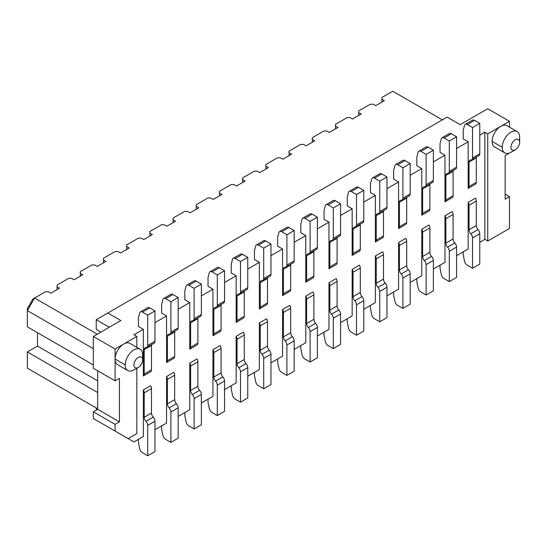 <?xml version="1.0" encoding="UTF-8"?>
<svg xmlns="http://www.w3.org/2000/svg" width="547" height="547" viewBox="0 0 547 547"><rect width="100%" height="100%" fill="white"/><g stroke="black" fill="none" stroke-linecap="round" stroke-linejoin="round"><path stroke-width="0.82" d="M142.63 359.899A6.154 3.549 120 0 0 138.282 357.382A6.154 3.549 120 0 0 133.933 364.917A6.154 3.549 120 0 0 138.282 367.434L138.282 367.434A6.154 3.549 120 0 0 142.63 359.899L142.63 354.873A12.307 7.104 120 0 0 140.08 349.239A12.307 7.104 120 0 0 130.603 352.535A12.307 7.104 120 0 0 125.229 364.917A12.307 7.104 120 0 0 127.779 370.551L117.626 364.692A12.307 7.104 -60 0 1 115.082 359.058L115.082 380.828L119.431 378.319L119.431 421.853L115.082 424.363L115.082 431.057L128.128 438.591L136.832 433.573L136.832 368.268M136.832 347.366L136.832 336.453L133.933 334.785L143.355 329.342L143.355 375.933A4.103 2.366 -120 0 0 143.376 375.926L150.61 371.748A4.103 2.366 60 0 0 150.63 371.741A4.103 2.366 60 0 0 151.478 369.861L144.223 374.045L144.223 349.601A4.103 2.366 60 0 1 145.078 347.721A4.103 2.366 60 0 1 145.967 347.536A4.103 2.366 -120 0 0 146.856 347.345A4.103 2.366 -120 0 0 147.704 345.472L147.704 315.106L142.487 312.091A4.103 2.366 -120 0 0 140.435 311.893A4.103 2.366 -120 0 0 139.683 312.959L138.528 317.315A4.103 2.366 -120 0 0 138.425 318.122L138.425 326.491L143.355 329.342M115.082 380.828L93.325 368.268L93.325 336.453L115.082 349.013L115.082 359.058A12.307 7.104 -60 0 1 123.779 343.988L136.832 336.453M115.082 349.013L123.779 343.988A12.307 7.104 -60 0 1 129.933 343.379L140.08 349.239M133.933 369.943L138.282 367.434L133.933 369.943A12.307 7.104 120 0 1 127.779 370.551M119.431 421.853L97.681 409.293L97.681 370.784M115.082 424.363L93.325 411.802L97.681 409.293M115.082 431.057L93.325 418.503L93.325 411.802M138.425 439.35L138.425 442.031A4.103 2.366 -120 0 0 138.521 442.947L139.683 448.643A4.103 2.366 -120 0 0 142.487 452.745L147.704 455.76L147.704 425.395A4.103 2.366 -120 0 0 145.967 421.32A4.103 2.366 60 0 1 144.223 417.245L144.223 392.801L151.478 388.616A4.103 2.366 60 0 0 150.61 385.717L143.355 389.908L143.355 436.499L133.933 441.942L125.229 436.923M109.277 327.25L96.231 319.715L107.827 313.014L120.88 320.549L93.325 336.453M100.867 332.104L96.231 329.424L96.231 319.715M57.079 289.609L57.079 286.724L59.575 288.166L50.871 293.192L48.375 291.749L45.476 291.749L34.598 298.026L97.243 334.196M93.325 364.924L27.35 326.826L27.35 308.624L32.902 299.011L34.598 298.026L27.35 310.587L93.325 348.678M37.504 332.692L37.504 346.087L97.681 380.828M37.504 346.087L27.35 351.947L97.681 392.548M27.35 351.947L27.35 368.186L97.681 408.794M96.231 410.127L96.231 407.953M57.079 286.724L57.079 285.055L68.676 278.355L71.575 278.355L74.077 279.797L82.775 274.772L80.279 273.329L80.279 276.214M80.279 273.329L80.279 271.661L91.875 264.96L94.781 264.96L97.277 266.403L105.974 261.377L103.479 259.934L103.479 262.82M103.479 259.934L103.479 258.259L115.082 251.565L117.981 251.565L120.477 253.008L129.181 247.982L126.678 246.54L126.678 244.865L138.282 238.171L141.181 238.171L143.676 239.613L152.381 234.588L149.878 233.145L149.878 231.47L161.481 224.776L164.38 224.776L166.883 226.219L175.58 221.193L173.084 219.75L173.084 218.075L184.681 211.381L187.58 211.381L190.082 212.824L198.78 207.798L196.284 206.356L196.284 204.681L207.887 197.987L210.786 197.987L213.282 199.429L221.979 194.404L219.484 192.961L219.484 191.286L231.087 184.592L233.986 184.592L236.482 186.035L245.186 181.009L242.683 179.566L242.683 177.891L254.287 171.197L257.186 171.197L259.681 172.633L268.386 167.614L265.89 166.172L265.89 164.497L277.486 157.796L280.385 157.796L282.888 159.239L291.585 154.22L289.089 152.777L289.089 151.102L300.686 144.401L303.592 144.401L306.088 145.844L314.785 140.825L312.289 139.382L312.289 137.707L323.892 131.006L326.791 131.006L329.287 132.449L337.991 127.43L335.489 125.988L335.489 124.313L347.092 117.612L349.991 117.612L352.487 119.055L361.191 114.036L358.688 112.593L358.688 110.918L370.292 104.217L373.191 104.217L375.693 105.66L384.391 100.641L381.895 99.198L381.895 102.077M487.746 241.015L484.847 239.34L484.847 132.183L487.746 133.858L487.746 241.015L509.496 228.461L509.496 196.647L505.148 199.156L505.148 155.621L509.496 152.969M487.746 133.858L509.496 121.297L487.746 108.737L460.198 124.648L447.145 117.113L107.827 313.014M504.799 152.886L494.645 147.02A12.307 7.104 -60 0 1 492.102 141.393A12.307 7.104 -60 0 1 500.799 126.323A12.307 7.104 -60 0 1 506.953 125.714L517.1 131.574A12.307 7.104 -60 0 1 519.65 137.201L519.65 142.227A6.154 3.549 120 0 1 515.301 149.762L510.953 152.271A12.307 7.104 120 0 1 504.799 152.886A12.307 7.104 120 0 1 502.249 147.252A12.307 7.104 -60 0 1 507.623 134.87A12.307 7.104 -60 0 1 517.1 131.574M509.496 127.184L509.496 121.297M505.148 194.137L509.496 196.647M126.678 249.425L126.678 246.54M149.878 236.03L149.878 233.145M173.084 222.636L173.084 219.75M196.284 209.241L196.284 206.356M219.484 195.847L219.484 192.961M242.683 182.452L242.683 179.566M265.89 169.057L265.89 166.172M289.089 155.663L289.089 152.777M312.289 142.268L312.289 139.382M335.489 128.873L335.489 125.988M358.688 115.479L358.688 112.593M442.359 119.875L392.767 91.24L381.895 97.523L381.895 99.198M519.65 142.227A6.154 3.549 -60 0 0 515.301 139.717A6.154 3.549 -60 0 0 510.953 147.252A6.154 3.549 120 0 0 515.301 149.762L510.953 152.271M154.958 322.641L166.555 315.947L166.555 362.538A4.103 2.366 -120 0 0 166.575 362.531A4.103 2.366 -120 0 0 167.43 360.651L167.43 336.207A4.103 2.366 60 0 1 168.278 334.326A4.103 2.366 60 0 1 169.167 334.142A4.103 2.366 -120 0 0 170.055 333.95A4.103 2.366 -120 0 0 170.91 332.077L170.91 301.712L165.686 298.696A4.103 2.366 -120 0 0 163.635 298.498A4.103 2.366 -120 0 0 162.883 299.565L161.727 303.913A4.103 2.366 -120 0 0 161.625 304.727L161.625 313.096L166.555 315.947M178.158 309.246L189.761 302.553L189.761 349.143A4.103 2.366 -120 0 0 189.782 349.136A4.103 2.366 -120 0 0 190.63 347.256L190.63 322.812A4.103 2.366 60 0 1 191.477 320.932A4.103 2.366 60 0 1 192.366 320.747A4.103 2.366 -120 0 0 193.262 320.556A4.103 2.366 -120 0 0 194.11 318.682L194.11 288.317L188.886 285.302A4.103 2.366 -120 0 0 186.835 285.103A4.103 2.366 -120 0 0 186.089 286.17L184.927 290.519A4.103 2.366 -120 0 0 184.831 291.332L184.831 299.701L189.761 302.553M201.358 295.852L212.961 289.158L212.961 335.749A4.103 2.366 -120 0 0 212.981 335.742A4.103 2.366 -120 0 0 213.829 333.861L213.829 309.417A4.103 2.366 60 0 1 214.677 307.537A4.103 2.366 60 0 1 215.573 307.352A4.103 2.366 -120 0 0 216.462 307.161A4.103 2.366 -120 0 0 217.309 305.288L217.309 274.922L212.092 271.907A4.103 2.366 -120 0 0 210.041 271.702A4.103 2.366 -120 0 0 209.289 272.775L208.127 277.124A4.103 2.366 -120 0 0 208.031 277.938L208.031 286.307L212.961 289.158M224.557 282.457L236.16 275.756L236.16 322.354A4.103 2.366 -120 0 0 236.181 322.34A4.103 2.366 -120 0 0 237.029 320.467L237.029 296.023A4.103 2.366 60 0 1 237.883 294.142A4.103 2.366 60 0 1 238.772 293.958A4.103 2.366 -120 0 0 239.661 293.766A4.103 2.366 -120 0 0 240.509 291.893L240.509 261.528L235.292 258.512A4.103 2.366 -120 0 0 233.241 258.307A4.103 2.366 -120 0 0 232.489 259.381L231.326 263.729A4.103 2.366 -120 0 0 231.231 264.543L231.231 272.912L236.16 275.756M247.764 269.062L259.36 262.362L259.36 308.959A4.103 2.366 -120 0 0 259.381 308.946A4.103 2.366 -120 0 0 260.228 307.072L260.228 282.628A4.103 2.366 60 0 1 261.083 280.748A4.103 2.366 60 0 1 261.972 280.563A4.103 2.366 -120 0 0 262.861 280.372A4.103 2.366 -120 0 0 263.709 278.498L263.709 248.133L258.492 245.118A4.103 2.366 -120 0 0 256.44 244.912A4.103 2.366 -120 0 0 255.688 245.986L254.533 250.335A4.103 2.366 -120 0 0 254.43 251.148L254.43 259.517L259.36 262.362M270.963 255.668L282.56 248.967L282.56 295.565A4.103 2.366 -120 0 0 282.58 295.551L289.814 291.38A4.103 2.366 60 0 0 289.835 291.366A4.103 2.366 60 0 0 290.683 289.493L283.435 293.677L283.435 269.227A4.103 2.366 60 0 1 284.283 267.353A4.103 2.366 60 0 1 285.172 267.162A4.103 2.366 -120 0 0 286.06 266.977A4.103 2.366 -120 0 0 286.915 265.104L286.915 234.738L281.691 231.723A4.103 2.366 -120 0 0 279.64 231.518A4.103 2.366 -120 0 0 278.888 232.591L277.732 236.94A4.103 2.366 -120 0 0 277.63 237.754L277.63 246.123L282.56 248.967M294.163 242.273L305.766 235.572L305.766 282.17A4.103 2.366 -120 0 0 305.787 282.156A4.103 2.366 -120 0 0 306.635 280.283L306.635 255.832A4.103 2.366 60 0 1 307.482 253.958A4.103 2.366 60 0 1 308.371 253.767A4.103 2.366 -120 0 0 309.267 253.582A4.103 2.366 -120 0 0 310.115 251.702L310.115 221.344L304.891 218.328A4.103 2.366 -120 0 0 302.847 218.123A4.103 2.366 -120 0 0 302.094 219.197L300.932 223.545A4.103 2.366 -120 0 0 300.836 224.359L300.836 232.728L305.766 235.572M317.363 228.878L328.966 222.178L328.966 268.775A4.103 2.366 -120 0 0 328.986 268.762A4.103 2.366 -120 0 0 329.834 266.888L329.834 242.437A4.103 2.366 60 0 1 330.682 240.564A4.103 2.366 60 0 1 331.578 240.372A4.103 2.366 -120 0 0 332.467 240.188A4.103 2.366 -120 0 0 333.314 238.307L333.314 207.949L328.097 204.934A4.103 2.366 -120 0 0 326.046 204.728A4.103 2.366 -120 0 0 325.294 205.802L324.132 210.151A4.103 2.366 -120 0 0 324.036 210.957L324.036 219.333L328.966 222.178M340.569 215.484L352.165 208.783L352.165 255.381A4.103 2.366 -120 0 0 352.186 255.367A4.103 2.366 -120 0 0 353.034 253.493L353.034 229.043A4.103 2.366 60 0 1 353.888 227.169A4.103 2.366 60 0 1 354.777 226.978A4.103 2.366 -120 0 0 355.666 226.793A4.103 2.366 -120 0 0 356.514 224.913L356.514 194.554L351.297 191.539A4.103 2.366 -120 0 0 349.246 191.334A4.103 2.366 -120 0 0 348.494 192.407L347.338 196.756A4.103 2.366 -120 0 0 347.236 197.563L347.236 205.939L352.165 208.783M363.769 202.089L375.365 195.388L375.365 241.986A4.103 2.366 -120 0 0 375.386 241.972A4.103 2.366 -120 0 0 376.24 240.099L376.24 215.648A4.103 2.366 60 0 1 377.088 213.774A4.103 2.366 60 0 1 377.977 213.583A4.103 2.366 -120 0 0 378.866 213.398A4.103 2.366 -120 0 0 379.721 211.518L379.721 181.16L374.497 178.144A4.103 2.366 -120 0 0 372.445 177.939A4.103 2.366 -120 0 0 371.693 179.006L370.538 183.361A4.103 2.366 -120 0 0 370.435 184.168L370.435 192.544L375.365 195.388M386.968 188.694L398.572 181.994L398.572 228.591A4.103 2.366 -120 0 0 398.592 228.578A4.103 2.366 -120 0 0 399.44 226.697L399.44 202.253A4.103 2.366 60 0 1 400.288 200.38A4.103 2.366 60 0 1 401.177 200.188A4.103 2.366 -120 0 0 402.072 200.004A4.103 2.366 -120 0 0 402.92 198.123L402.92 167.758L397.696 164.75A4.103 2.366 -120 0 0 395.645 164.544A4.103 2.366 -120 0 0 394.9 165.611L393.737 169.967A4.103 2.366 -120 0 0 393.642 170.773L393.642 179.149L398.572 181.994M410.168 175.293L421.771 168.599L421.771 215.197A4.103 2.366 -120 0 0 421.792 215.183L429.019 211.012A4.103 2.366 60 0 0 429.039 210.998A4.103 2.366 60 0 0 429.887 209.118L422.64 213.303L422.64 188.859A4.103 2.366 60 0 1 423.487 186.978A4.103 2.366 60 0 1 424.383 186.794A4.103 2.366 -120 0 0 425.272 186.609A4.103 2.366 -120 0 0 426.12 184.729L426.12 154.363L420.903 151.355A4.103 2.366 -120 0 0 418.852 151.15A4.103 2.366 -120 0 0 418.099 152.216L416.937 156.572A4.103 2.366 -120 0 0 416.841 157.379L416.841 165.755L421.771 168.599M433.368 161.898L444.971 155.204L444.971 201.802A4.103 2.366 -120 0 0 444.991 201.788A4.103 2.366 -120 0 0 445.839 199.908L445.839 175.464A4.103 2.366 60 0 1 446.694 173.584A4.103 2.366 60 0 1 447.583 173.399A4.103 2.366 -120 0 0 448.472 173.214A4.103 2.366 -120 0 0 449.319 171.334L449.319 140.969L444.102 137.96A4.103 2.366 -120 0 0 442.051 137.755A4.103 2.366 -120 0 0 441.299 138.822L440.137 143.177A4.103 2.366 -120 0 0 440.041 143.984L440.041 152.36L444.971 155.204M456.574 148.504L468.17 141.81L468.17 188.407A4.103 2.366 -120 0 0 468.191 188.394A4.103 2.366 -120 0 0 469.046 186.513L469.046 162.069A4.103 2.366 60 0 1 469.894 160.189A4.103 2.366 60 0 1 470.782 160.004A4.103 2.366 -120 0 0 471.671 159.82A4.103 2.366 -120 0 0 472.526 157.939L472.526 127.574L467.302 124.566A4.103 2.366 -120 0 0 465.251 124.36A4.103 2.366 -120 0 0 464.499 125.427L463.343 129.783A4.103 2.366 -120 0 0 463.241 130.589L463.241 138.965L468.17 141.81M479.774 135.109L484.847 132.183M468.211 188.38L475.425 184.216A4.103 2.366 60 0 0 475.446 184.209A4.103 2.366 60 0 0 476.293 182.329L469.046 186.513M445.012 201.775L452.219 197.611A4.103 2.366 60 0 1 452.219 197.611A4.103 2.366 60 0 0 453.094 195.723L445.839 199.908M398.613 228.564L405.819 224.407A4.103 2.366 60 0 0 405.84 224.393A4.103 2.366 60 0 0 406.688 222.513L399.44 226.697M375.406 241.959L382.62 237.801A4.103 2.366 60 0 0 382.64 237.788A4.103 2.366 60 0 0 383.488 235.907L376.24 240.099M352.206 255.353L359.42 251.196A4.103 2.366 60 0 0 359.441 251.182A4.103 2.366 60 0 0 360.288 249.302L353.034 253.493M329.007 268.755L336.214 264.591A4.103 2.366 60 0 0 336.234 264.577A4.103 2.366 60 0 0 337.089 262.697L329.834 266.888M305.807 282.149L313.014 277.985A4.103 2.366 60 0 1 313.014 277.985A4.103 2.366 60 0 0 313.882 276.098L306.635 280.283M259.401 308.939L266.615 304.775A4.103 2.366 60 0 0 266.635 304.761A4.103 2.366 60 0 0 267.483 302.888L260.228 307.072M236.201 322.333L243.408 318.169A4.103 2.366 60 0 0 243.429 318.156A4.103 2.366 60 0 0 244.283 316.282L237.029 320.467M213.002 335.728L220.209 331.564A4.103 2.366 60 0 0 220.229 331.55A4.103 2.366 60 0 0 221.077 329.677L213.829 333.861M189.802 349.123L197.009 344.959A4.103 2.366 60 0 1 197.009 344.959A4.103 2.366 60 0 0 197.877 343.072L190.63 347.256M166.596 362.517L173.809 358.353A4.103 2.366 60 0 0 173.83 358.34A4.103 2.366 60 0 0 174.678 356.466L167.43 360.651M154.958 429.805L166.555 423.104L166.555 376.514L173.809 372.322A4.103 2.366 60 0 1 174.678 375.221L174.678 399.666A4.103 2.366 -120 0 0 176.414 403.741A4.103 2.366 60 0 1 178.158 407.816L178.158 438.174L170.91 442.366L170.91 412A4.103 2.366 -120 0 0 169.167 407.925A4.103 2.366 60 0 1 167.43 403.85L167.43 379.406A4.103 2.366 -120 0 0 166.555 376.514M178.158 416.411L189.761 409.71L189.761 363.119L197.009 358.928A4.103 2.366 60 0 1 197.877 361.827L197.877 386.271A4.103 2.366 -120 0 0 199.621 390.346A4.103 2.366 60 0 1 201.358 394.421L201.358 424.78L194.11 428.964L194.11 398.606A4.103 2.366 -120 0 0 192.366 394.531A4.103 2.366 60 0 1 190.63 390.455L190.63 366.011A4.103 2.366 -120 0 0 189.761 363.119M201.358 403.016L212.961 396.315L212.961 349.718L220.209 345.533A4.103 2.366 60 0 1 221.077 348.425L221.077 372.876A4.103 2.366 -120 0 0 222.82 376.951A4.103 2.366 60 0 1 224.557 381.02L224.557 411.385L217.309 415.57L217.309 385.211A4.103 2.366 -120 0 0 215.573 381.136A4.103 2.366 60 0 1 213.829 377.061L213.829 352.617A4.103 2.366 -120 0 0 212.961 349.718M224.557 389.621L236.16 382.921L236.16 336.323L243.408 332.138A4.103 2.366 60 0 1 244.283 335.031L244.283 359.482A4.103 2.366 -120 0 0 246.02 363.557A4.103 2.366 60 0 1 247.764 367.625L247.764 397.99L240.509 402.175L240.509 371.816A4.103 2.366 -120 0 0 238.772 367.741A4.103 2.366 60 0 1 237.029 363.666L237.029 339.222A4.103 2.366 -120 0 0 236.16 336.323M247.764 376.227L259.36 369.526L259.36 322.928L266.615 318.744A4.103 2.366 60 0 1 267.483 321.636L267.483 346.087A4.103 2.366 -120 0 0 269.22 350.162A4.103 2.366 60 0 1 270.963 354.23L270.963 384.596L263.709 388.78L263.709 358.422A4.103 2.366 -120 0 0 261.972 354.347A4.103 2.366 60 0 1 260.228 350.271L260.228 325.827A4.103 2.366 -120 0 0 259.36 322.928M270.963 362.832L282.56 356.131L282.56 309.534L289.814 305.349A4.103 2.366 60 0 1 290.683 308.241L290.683 332.692A4.103 2.366 -120 0 0 292.426 336.761A4.103 2.366 60 0 1 294.163 340.836L294.163 371.201L286.915 375.386L286.915 345.02A4.103 2.366 -120 0 0 285.172 340.952A4.103 2.366 60 0 1 283.435 336.877L283.435 312.433A4.103 2.366 -120 0 0 282.56 309.534M294.163 349.437L305.766 342.737L305.766 296.139L313.014 291.954A4.103 2.366 60 0 1 313.882 294.847L313.882 319.298A4.103 2.366 -120 0 0 315.626 323.366A4.103 2.366 60 0 1 317.363 327.441L317.363 357.806L310.115 361.991L310.115 331.626A4.103 2.366 -120 0 0 308.371 327.557A4.103 2.366 60 0 1 306.635 323.482L306.635 299.031A4.103 2.366 -120 0 0 305.766 296.139M317.363 336.036L328.966 329.342L328.966 282.744L336.214 278.56A4.103 2.366 60 0 1 337.089 281.452L337.089 305.903A4.103 2.366 -120 0 0 338.825 309.971A4.103 2.366 60 0 1 340.569 314.046L340.569 344.412L333.314 348.596L333.314 318.231A4.103 2.366 -120 0 0 331.578 314.163A4.103 2.366 60 0 1 329.834 310.087L329.834 285.637A4.103 2.366 -120 0 0 328.966 282.744M340.569 322.641L352.165 315.947L352.165 269.35L359.42 265.165A4.103 2.366 60 0 1 360.288 268.057L360.288 292.501A4.103 2.366 -120 0 0 362.025 296.577A4.103 2.366 60 0 1 363.769 300.652L363.769 331.017L356.514 335.202L356.514 304.836A4.103 2.366 -120 0 0 354.777 300.761A4.103 2.366 60 0 1 353.034 296.693L353.034 272.242A4.103 2.366 -120 0 0 352.165 269.35M363.769 309.246L375.365 302.553L375.365 255.955L382.62 251.77A4.103 2.366 60 0 1 383.488 254.663L383.488 279.107A4.103 2.366 -120 0 0 385.232 283.182A4.103 2.366 60 0 1 386.968 287.257L386.968 317.622L379.721 321.807L379.721 291.442A4.103 2.366 -120 0 0 377.977 287.366A4.103 2.366 60 0 1 376.24 283.298L376.24 258.847A4.103 2.366 -120 0 0 375.365 255.955M386.968 295.852L398.572 289.158L398.572 242.56L405.819 238.376A4.103 2.366 60 0 1 406.688 241.268L406.688 265.712A4.103 2.366 -120 0 0 408.431 269.787A4.103 2.366 60 0 1 410.168 273.862L410.168 304.228L402.92 308.412L402.92 278.047A4.103 2.366 -120 0 0 401.177 273.972A4.103 2.366 60 0 1 399.44 269.903L399.44 245.453A4.103 2.366 -120 0 0 398.572 242.56M410.168 282.457L421.771 275.763L421.771 229.166L429.019 224.981A4.103 2.366 60 0 1 429.887 227.873L429.887 252.317A4.103 2.366 -120 0 0 431.631 256.393A4.103 2.366 60 0 1 433.368 260.468L433.368 290.833L426.12 295.018L426.12 264.652A4.103 2.366 -120 0 0 424.383 260.577A4.103 2.366 60 0 1 422.64 256.502L422.64 232.058A4.103 2.366 -120 0 0 421.771 229.166M433.368 269.062L444.971 262.369L444.971 215.771L452.219 211.586A4.103 2.366 60 0 1 453.094 214.479L453.094 238.923A4.103 2.366 -120 0 0 454.831 242.998A4.103 2.366 60 0 1 456.574 247.073L456.574 277.438L449.319 281.623L449.319 251.258A4.103 2.366 -120 0 0 447.583 247.182A4.103 2.366 60 0 1 445.839 243.107L445.839 218.663A4.103 2.366 -120 0 0 444.971 215.771M456.574 255.668L468.17 248.974L468.17 202.376L475.425 198.192A4.103 2.366 60 0 1 476.293 201.084L476.293 225.528A4.103 2.366 -120 0 0 478.03 229.603A4.103 2.366 60 0 1 479.774 233.678L479.774 264.044L472.526 268.228L472.526 237.863A4.103 2.366 -120 0 0 470.782 233.788A4.103 2.366 60 0 1 469.046 229.713L469.046 205.269A4.103 2.366 -120 0 0 468.17 202.376M479.774 242.273L484.847 239.34M150.63 371.741L143.376 375.926A4.103 2.366 -120 0 0 144.223 374.045M140.435 311.893L147.683 307.701A4.103 2.366 60 0 1 149.734 307.906L154.958 310.922L154.958 341.287A4.103 2.366 60 0 1 154.11 343.16L146.856 347.345M151.567 344.631A4.103 2.366 -120 0 0 151.478 345.417L151.478 369.861M163.635 298.498L170.89 294.307A4.103 2.366 60 0 1 172.934 294.512L178.158 297.527L178.158 327.892A4.103 2.366 60 0 1 177.31 329.766L170.055 333.95M174.773 331.236A4.103 2.366 -120 0 0 174.678 332.022L174.678 356.466M186.835 285.103L194.089 280.912A4.103 2.366 60 0 1 196.141 281.117L201.358 284.132L201.358 314.498A4.103 2.366 60 0 1 200.51 316.371L193.262 320.556M197.973 317.834A4.103 2.366 -120 0 0 197.877 318.621L197.877 343.072M210.041 271.702L217.289 267.517A4.103 2.366 60 0 1 219.34 267.722L224.557 270.738L224.557 301.103A4.103 2.366 60 0 1 223.709 302.976L216.462 307.161M221.173 304.44A4.103 2.366 -120 0 0 221.077 305.226L221.077 329.677M233.241 258.307L240.489 254.123A4.103 2.366 60 0 1 242.54 254.328L247.764 257.343L247.764 287.701A4.103 2.366 60 0 1 246.909 289.582L239.661 293.766M244.372 291.045A4.103 2.366 -120 0 0 244.283 291.831L244.283 316.282M256.44 244.912L263.688 240.728A4.103 2.366 60 0 1 265.739 240.933L270.963 243.948L270.963 274.307A4.103 2.366 60 0 1 270.115 276.187L262.861 280.372M267.572 277.65A4.103 2.366 -120 0 0 267.483 278.437L267.483 302.888M289.835 291.366L282.58 295.551A4.103 2.366 -120 0 0 283.435 293.677M279.64 231.518L286.895 227.333A4.103 2.366 60 0 1 288.946 227.538L294.163 230.554L294.163 260.912A4.103 2.366 60 0 1 293.315 262.792L286.06 266.977M290.778 264.256A4.103 2.366 -120 0 0 290.683 265.042L290.683 289.493M302.847 218.123L310.094 213.939A4.103 2.366 60 0 1 312.146 214.144L317.363 217.159L317.363 247.517A4.103 2.366 60 0 1 316.515 249.398L309.267 253.582M313.978 250.861A4.103 2.366 -120 0 0 313.882 251.647L313.882 276.098M326.046 204.728L333.294 200.544A4.103 2.366 60 0 1 335.345 200.749L340.569 203.757L340.569 234.123A4.103 2.366 60 0 1 339.714 236.003L332.467 240.188M337.178 237.466A4.103 2.366 -120 0 0 337.089 238.253L337.089 262.697M349.246 191.334L356.494 187.149A4.103 2.366 60 0 1 358.545 187.354L363.769 190.363L363.769 220.728A4.103 2.366 60 0 1 362.921 222.608L355.666 226.793M360.377 224.072A4.103 2.366 -120 0 0 360.288 224.858L360.288 249.302M372.445 177.939L379.7 173.755A4.103 2.366 60 0 1 381.751 173.96L386.968 176.968L386.968 207.334A4.103 2.366 60 0 1 386.12 209.214L378.866 213.398M383.584 210.677A4.103 2.366 -120 0 0 383.488 211.463L383.488 235.907M395.645 164.544L402.9 160.36A4.103 2.366 60 0 1 404.951 160.558L410.168 163.574L410.168 193.939A4.103 2.366 60 0 1 409.32 195.819L402.072 200.004M406.783 197.282A4.103 2.366 -120 0 0 406.688 198.069L406.688 222.513M429.039 210.998L421.792 215.183A4.103 2.366 -120 0 0 422.64 213.303M418.852 151.15L426.099 146.965A4.103 2.366 60 0 1 428.151 147.164L433.368 150.179L433.368 180.544A4.103 2.366 60 0 1 432.52 182.424L425.272 186.609M429.983 183.888A4.103 2.366 -120 0 0 429.887 184.674L429.887 209.118M442.051 137.755L449.299 133.571A4.103 2.366 60 0 1 451.35 133.769L456.574 136.784L456.574 167.15A4.103 2.366 60 0 1 455.719 169.03L448.472 173.214M453.183 170.493A4.103 2.366 -120 0 0 453.094 171.279L453.094 195.723M465.251 124.36L472.499 120.176A4.103 2.366 60 0 1 474.55 120.374L479.774 123.39L479.774 153.755A4.103 2.366 60 0 1 478.926 155.628L471.671 159.82M476.382 157.098A4.103 2.366 -120 0 0 476.293 157.885L476.293 182.329M144.223 392.801A4.103 2.366 -120 0 0 143.355 389.908M151.478 388.616L151.478 413.06A4.103 2.366 -120 0 0 153.215 417.135A4.103 2.366 60 0 1 154.958 421.211L154.958 451.569L147.704 455.76M161.625 425.956L161.625 428.629A4.103 2.366 -120 0 0 161.727 429.552L162.883 435.248A4.103 2.366 -120 0 0 165.686 439.35L170.91 442.366M184.831 412.561L184.831 415.235A4.103 2.366 -120 0 0 184.927 416.158L186.089 421.853A4.103 2.366 -120 0 0 188.886 425.956L194.11 428.964M208.031 399.166L208.031 401.84A4.103 2.366 -120 0 0 208.127 402.763L209.289 408.459A4.103 2.366 -120 0 0 212.092 412.561L217.309 415.57M231.231 385.765L231.231 388.445A4.103 2.366 -120 0 0 231.326 389.368L232.489 395.064A4.103 2.366 -120 0 0 235.292 399.166L240.509 402.175M254.43 372.37L254.43 375.051A4.103 2.366 -120 0 0 254.533 375.974L255.688 381.669A4.103 2.366 -120 0 0 258.492 385.765L263.709 388.78M277.63 358.976L277.63 361.656A4.103 2.366 -120 0 0 277.732 362.579L278.895 368.275A4.103 2.366 -120 0 0 281.691 372.37L286.915 375.386M300.836 345.581L300.836 348.261A4.103 2.366 -120 0 0 300.932 349.184L302.094 354.88A4.103 2.366 -120 0 0 304.891 358.976L310.115 361.991M324.036 332.186L324.036 334.867A4.103 2.366 -120 0 0 324.132 335.79L325.294 341.485A4.103 2.366 -120 0 0 328.097 345.581L333.314 348.596M347.236 318.792L347.236 321.472A4.103 2.366 -120 0 0 347.331 322.395L348.494 328.091A4.103 2.366 -120 0 0 351.297 332.186L356.514 335.202M370.435 305.397L370.435 308.077A4.103 2.366 -120 0 0 370.538 309L371.693 314.696A4.103 2.366 -120 0 0 374.497 318.792L379.721 321.807M393.642 292.002L393.642 294.683A4.103 2.366 -120 0 0 393.737 295.606L394.9 301.301A4.103 2.366 -120 0 0 397.696 305.397L402.92 308.412M416.841 278.608L416.841 281.288A4.103 2.366 -120 0 0 416.937 282.211L418.099 287.907A4.103 2.366 -120 0 0 420.903 292.002L426.12 295.018M440.041 265.213L440.041 267.893A4.103 2.366 -120 0 0 440.137 268.816L441.299 274.505A4.103 2.366 -120 0 0 444.102 278.608L449.319 281.623M463.241 251.818L463.241 254.499A4.103 2.366 -120 0 0 463.343 255.422L464.499 261.11A4.103 2.366 -120 0 0 467.302 265.213L472.526 268.228M154.958 310.922L147.704 315.106M178.158 297.527L170.91 301.712M201.358 284.132L194.11 288.317M224.557 270.738L217.309 274.922M247.764 257.343L240.509 261.528M270.963 243.948L263.709 248.133M294.163 230.554L286.915 234.738M317.363 217.159L310.115 221.344M340.569 203.757L333.314 207.949M363.769 190.363L356.514 194.554M386.968 176.968L379.721 181.16M410.168 163.574L402.92 167.758M433.368 150.179L426.12 154.363M456.574 136.784L449.319 140.969M479.774 123.39L472.526 127.574M125.229 364.917L115.082 359.058M492.102 141.393L502.249 147.252M167.43 379.406L174.678 375.221M190.63 366.011L197.877 361.827M213.829 352.617L221.077 348.425M237.029 339.222L244.283 335.031M260.228 325.827L267.483 321.636M283.435 312.433L290.683 308.241M306.635 299.031L313.882 294.847M329.834 285.637L337.089 281.452M353.034 272.242L360.288 268.057M376.24 258.847L383.488 254.663M399.44 245.453L406.688 241.268M422.64 232.058L429.887 227.873M445.839 218.663L453.094 214.479M469.046 205.269L476.293 201.084M151.478 345.417L144.223 349.601M154.958 341.287L147.704 345.472M149.734 307.906L142.487 312.091M174.678 332.022L167.43 336.207M178.158 327.892L170.91 332.077M172.934 294.512L165.686 298.696M197.877 318.621L190.63 322.812M201.358 314.498L194.11 318.682M196.141 281.117L188.886 285.302M221.077 305.226L213.829 309.417M224.557 301.103L217.309 305.288M219.34 267.722L212.092 271.907M244.283 291.831L237.029 296.023M247.764 287.701L240.509 291.893M242.54 254.328L235.292 258.512M267.483 278.437L260.228 282.628M270.963 274.307L263.709 278.498M265.739 240.933L258.492 245.118M290.683 265.042L283.435 269.227M294.163 260.912L286.915 265.104M288.946 227.538L281.691 231.723M313.882 251.647L306.635 255.832M317.363 247.517L310.115 251.702M312.146 214.144L304.891 218.328M337.089 238.253L329.834 242.437M340.569 234.123L333.314 238.307M335.345 200.749L328.097 204.934M360.288 224.858L353.034 229.043M363.769 220.728L356.514 224.913M358.545 187.354L351.297 191.539M383.488 211.463L376.24 215.648M386.968 207.334L379.721 211.518M381.751 173.96L374.497 178.144M406.688 198.069L399.44 202.253M410.168 193.939L402.92 198.123M404.951 160.558L397.696 164.75M429.887 184.674L422.64 188.859M433.368 180.544L426.12 184.729M428.151 147.164L420.903 151.355M453.094 171.279L445.839 175.464M456.574 167.15L449.319 171.334M451.35 133.769L444.102 137.96M476.293 157.885L469.046 162.069M479.774 153.755L472.526 157.939M474.55 120.374L467.302 124.566M147.704 425.395L154.958 421.211M145.967 421.32L153.215 417.135M144.223 417.245L151.478 413.06M170.91 412L178.158 407.816M169.167 407.925L176.414 403.741M167.43 403.85L174.678 399.666M194.11 398.606L201.358 394.421M192.366 394.531L199.621 390.346M190.63 390.455L197.877 386.271M217.309 385.211L224.557 381.02M215.573 381.136L222.82 376.951M213.829 377.061L221.077 372.876M240.509 371.816L247.764 367.625M238.772 367.741L246.02 363.557M237.029 363.666L244.283 359.482M263.709 358.422L270.963 354.23M261.972 354.347L269.22 350.162M260.228 350.271L267.483 346.087M286.915 345.02L294.163 340.836M285.172 340.952L292.426 336.761M283.435 336.877L290.683 332.692M310.115 331.626L317.363 327.441M308.371 327.557L315.626 323.366M306.635 323.482L313.882 319.298M333.314 318.231L340.569 314.046M331.578 314.163L338.825 309.971M329.834 310.087L337.089 305.903M356.514 304.836L363.769 300.652M354.777 300.761L362.025 296.577M353.034 296.693L360.288 292.501M379.721 291.442L386.968 287.257M377.977 287.366L385.232 283.182M376.24 283.298L383.488 279.107M402.92 278.047L410.168 273.862M401.177 273.972L408.431 269.787M399.44 269.903L406.688 265.712M426.12 264.652L433.368 260.468M424.383 260.577L431.631 256.393M422.64 256.502L429.887 252.317M449.319 251.258L456.574 247.073M447.583 247.182L454.831 242.998M445.839 243.107L453.094 238.923M472.526 237.863L479.774 233.678M470.782 233.788L478.03 229.603M469.046 229.713L476.293 225.528M468.191 188.394L475.446 184.209M444.991 201.788L452.239 197.604M398.592 228.578L405.84 224.393M375.386 241.972L382.64 237.788M352.186 255.367L359.441 251.182M328.986 268.762L336.234 264.577M305.787 282.156L313.034 277.972M259.381 308.946L266.635 304.761M236.181 322.34L243.429 318.156M212.981 335.742L220.229 331.55M189.782 349.136L197.029 344.945M166.575 362.531L173.83 358.34"/></g></svg>
